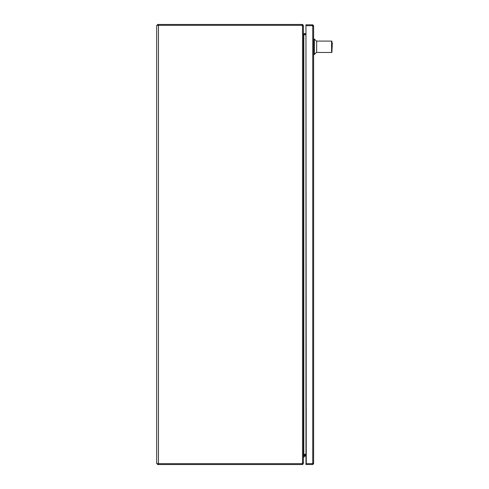 <?xml version="1.0" encoding="UTF-8"?>
<svg xmlns="http://www.w3.org/2000/svg" width="489" height="489" viewBox="0 0 489 489"><rect width="100%" height="100%" fill="white"/><g stroke="black" fill="none" stroke-linecap="round" stroke-linejoin="round"><path stroke-width="0.73" d="M301.945 463.67L303.382 462.563L303.382 26.437L301.945 25.33L156.682 25.33L156.682 463.67L302.061 463.67A0.44 0.44 0 0 0 302.343 463.566L302.911 464.238A1.32 1.32 0 0 1 302.061 464.55L158.216 464.55L158.216 463.67M302.502 463.23L302.343 463.566M302.502 462.973L302.061 464.55M157.562 463.67L157.562 464.55L158.216 464.55M305.955 455.406L303.822 455.406L303.382 455.846L303.382 463.23L302.911 464.238M303.553 454.556L305.955 454.525M303.382 463.23L302.758 463.23M303.382 457.093L304.079 457.093L304.335 456.103L305.955 456.103M304.335 455.406A0.954 0.954 0 0 0 303.382 456.359M301.945 25.33L302.502 26.027M303.382 33.405L303.822 34.725L303.822 454.275L303.382 455.595M303.822 454.275L305.955 454.275M303.822 34.725L305.955 34.725M158.155 25.33L158.155 24.45L157.562 24.45L157.562 25.33M158.155 24.45L302.061 24.45L302.061 25.33A0.44 0.44 0 0 1 302.343 25.434L302.502 25.77M302.061 24.45A1.32 1.32 0 0 1 302.911 24.762L302.343 25.434M302.911 24.762L303.382 25.77L303.382 33.154L303.822 33.594L305.955 33.594M302.758 25.77L303.382 25.77M305.955 34.474L303.553 34.444M312.294 24.805L312.294 25.685L305.973 25.685L305.973 24.805L312.294 24.805A1.32 1.32 0 0 1 313.614 26.125L313.614 463.205A1.32 1.32 0 0 1 312.294 464.526L305.973 464.526L305.955 25.685L306.255 463.645L312.746 463.645L312.746 463.205L313.614 463.205M313.614 26.125L312.746 26.125L312.746 463.205M312.746 26.125L312.746 25.685L306.255 25.685M312.324 463.645A0.44 0.44 0 0 1 312.294 463.645L306.255 463.645M312.294 464.526L312.294 463.645M332.318 46.773C332.318 42.274 332.318 42.274 332.318 46.773C332.318 42.274 332.318 42.274 332.318 46.773C332.318 51.272 332.318 51.272 332.318 46.773C332.318 51.272 332.318 51.272 332.318 46.773M319.782 41.088L330.729 41.088L316.67 41.088L316.67 52.457L331.585 52.457A0.367 0.367 0 0 0 331.952 52.091L331.952 41.455A0.367 0.367 0 0 0 331.585 41.088L319.977 41.088M316.67 41.363L314.378 39.071L314.378 54.475L313.614 54.475M331.952 41.455L331.585 41.088L331.952 41.455M331.585 41.088L331.585 52.457L331.952 52.091M303.822 455.406L303.822 454.525M302.514 25.697L302.514 463.303M158.454 463.67L158.454 25.33M303.822 34.474L303.822 33.594M331.952 50.807L332.318 42.983M316.67 52.182L314.378 54.475M314.378 39.071L313.614 39.071"/></g></svg>
